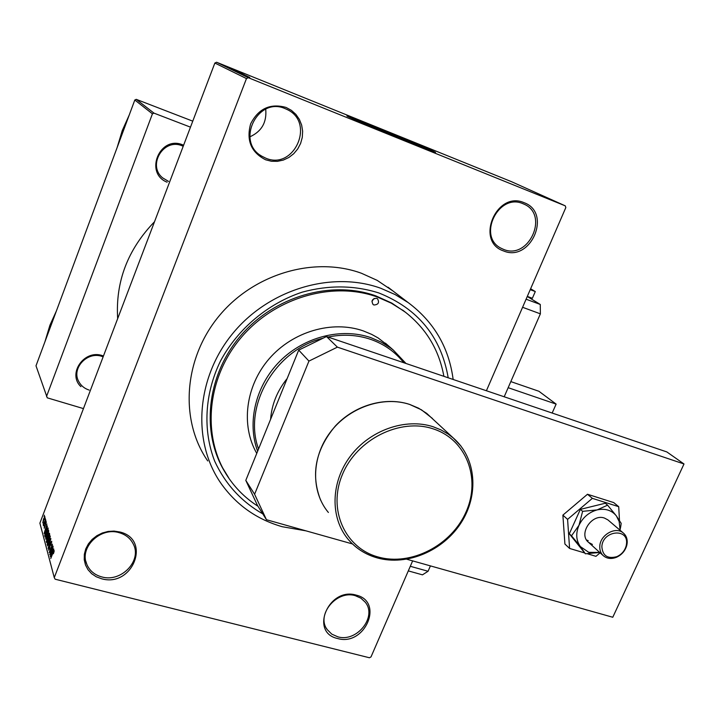 <?xml version="1.0" encoding="UTF-8"?>
<svg xmlns="http://www.w3.org/2000/svg" width="720" height="720" viewBox="0 0 720 720"><rect width="100%" height="100%" fill="white"/><g stroke="black" fill="none" stroke-linecap="round" stroke-linejoin="round"><path stroke-width="1.08" d="M503.496 250.92C474.885 241.488 496.503 190.314 524.124 202.707C552.357 212.805 530.73 262.737 503.496 250.92M523.026 203.724C498.474 192.528 476.973 236.655 501.12 248.256L503.505 249.363C528.624 260.334 549.531 214.875 524.07 204.174L523.026 203.724M337.68 638.532C309.24 632.628 328.671 586.629 356.247 595.134C384.354 601.614 364.878 646.596 337.68 638.532M355.365 595.719C336.708 589.68 315.783 614.988 327.249 629.649L331.785 634.131L337.797 636.804C356.886 642.654 377.532 616.545 365.157 602.109L360.873 598.158L355.365 595.719M101.493 578.727L96.219 576.747L91.647 573.696L88.011 569.718L85.5 565.002L84.249 559.791L84.33 554.355L85.734 548.955L88.398 543.87L92.178 539.37L96.903 535.68L102.312 532.989L108.126 531.432L114.066 531.09L119.808 531.972C151.83 539.433 132.57 587.862 101.493 578.727M119.106 532.665C100.278 526.716 78.939 547.758 86.859 564.453C89.658 570.798 94.635 574.956 101.781 576.918C121.248 582.75 142.416 560.475 133.182 543.834C130.302 538.245 125.613 534.519 119.106 532.665M265.59 159.777C251.118 152.352 246.132 140.382 250.641 123.849C258.471 108.549 270.288 103.086 286.092 107.451L291.384 110.331L295.884 114.372L299.358 119.376L301.644 125.073L302.634 131.175L302.283 137.394L300.618 143.424L297.72 148.95L293.733 153.711L288.855 157.482L283.32 160.074L277.407 161.352L271.395 161.253L265.59 159.777M285.165 108.639C257.841 96.21 235.494 141.435 261.522 156.042L265.77 158.175C294.264 170.55 315.54 122.445 287.046 109.485L285.165 108.639M357.858 120.996L379.791 129.474L424.341 148.356M376.434 127.323L347.607 116.118C341.46 114.165 376.767 129.249 407.115 141.498L434.826 152.262C441.018 154.206 405.846 139.212 376.434 127.323M432.342 151.416L350.001 117.513M167.085 182.196C144.027 173.106 159.786 135.099 182.718 144.855L183.609 145.224M183.213 146.268L182.07 145.791C163.593 137.745 146.988 165.438 162.711 177.921L168.534 181.386M80.928 386.658C67.014 373.842 84.339 348.984 102.573 355.698L103.455 355.995M103.14 356.823L102.006 356.427C87.21 351.018 71.118 368.478 78.795 381.591C81.045 385.767 84.519 388.602 89.208 390.096M262.764 513.855C241.317 501.588 225.306 484.056 214.722 461.259C202.689 430.407 204.57 393.687 220.509 360.981C237.78 328.833 267.813 303.561 302.229 292.149C328.815 284.94 354.375 285.219 378.909 292.977C418.077 308.745 441.18 337.023 448.2 377.793M405.774 312.48L391.743 303.066L375.885 295.902C331.272 279.801 273.942 296.298 240.174 336.312C206.271 376.227 200.808 433.602 225.351 472.743M453.15 379.467C448.947 347.544 433.98 321.93 408.267 302.652L395.145 294.57L380.844 288.297C331.938 270.477 268.677 289.215 232.398 333.909C195.948 378.486 192.033 441.729 220.878 483.228C236.196 504.864 256.644 519.354 282.222 526.716L306.027 530.856M392.949 290.97L377.19 280.377L361.458 273.267C314.154 255.924 253.242 273.816 218.412 316.791C183.411 359.658 179.793 420.669 207.729 460.935M565.254 205.839L511.416 181.647L216.603 62.244L248.355 77.715L565.254 205.839L565.83 207.549L486.405 390.744L522.585 307.287L540.378 313.839L504.198 396.783L508.158 387.693L556.128 404.109L538.92 391.275L510.822 381.6M430.416 565.893L428.076 571.266L410.301 566.289L412.641 560.889L371.007 656.919L369.414 657.756L55.125 579.195L54.27 577.629L39.888 523.152L214.866 63.036L216.603 62.244M44.955 516.726L42.795 522.972L43.533 518.94L44.955 516.726M45.639 519.453L43.479 525.681L43.749 524.412L43.299 525.123L43.281 524.448L45.639 519.453M46.368 521.874L44.199 528.219L44.478 525.582L44.748 526.869L45.423 523.008L46.368 521.874M47.925 527.796L48.195 528.759L45.054 536.976L44.721 535.365L46.008 530.694L47.925 527.796M49.41 533.196L49.698 534.24L46.53 542.52L46.8 538.461L48.204 534.609L49.41 533.196M50.904 538.623L48.078 548.325L50.58 539.793L47.43 545.877L50.904 538.623M52.929 545.985L49.788 554.76L51.876 546.165L49.203 552.546L52.416 544.149L50.346 552.726L52.929 545.985M54.117 551.484L53.388 553.743L53.46 551.565L50.778 558.468L52.884 552.366L54.027 550.152L54.117 551.484M248.355 77.715L246.465 78.579L54.27 577.629M246.465 78.579L214.866 63.036M53.73 548.919L50.301 556.668L53.127 546.732L52.344 549.927L52.677 551.142L53.73 548.919M51.696 541.269L50.931 545.238L51.318 542.214L50.58 542.952L49.572 548.613L48.645 550.161L49.104 546.372L48.798 548.928L49.491 548.235L50.481 542.619L51.696 541.269M49.995 538.191L47.196 544.671L48.249 538.857L50.004 535.68L49.995 538.191M48.483 532.656L45.702 539.091L46.755 533.34L48.501 530.172L48.483 532.656M47.439 526.014L44.136 533.547L46.881 523.98L46.116 527.049L46.431 528.183L47.439 526.014M45.891 520.371L45.531 521.856L45.891 520.371M45.288 518.175L44.928 519.651L45.288 518.175M44.46 515.178L44.109 516.645L44.46 515.178M230.4 68.04L229.149 67.536L230.4 68.04M231.732 68.688L230.481 68.184L231.732 68.688M235.143 70.344L225.711 66.474L235.143 70.344M237.168 71.424L228.789 67.968L237.168 71.424M240.507 73.044L232.056 69.561L240.507 73.044M244.566 74.898L235.251 71.118L244.557 74.925M249.039 77.076L239.247 73.062L249.039 77.076M249.768 77.472L240.318 73.584L249.768 77.472M247.248 76.212L237.051 71.991L247.248 76.212M242.784 74.043L233.136 70.092L242.775 74.061M239.49 72.45L230.463 68.778L239.481 72.495M236.223 70.866L227.232 67.203L236.205 70.902M232.812 69.201L226.161 66.492L232.812 69.201M231.174 68.418L224.451 65.673L231.165 68.436M229.698 67.698L223.092 65.007L229.689 67.707M192.762 121.158L136.26 99.351L153.972 113.13L152.424 113.832L134.811 100.008L36 365.814L47.25 397.827L83.448 408.6M152.424 113.832L46.539 396.441M190.476 127.152L153.972 113.13M154.512 221.742C127.674 249.552 115.389 281.853 117.666 318.627M134.811 100.008L136.26 99.351M265.716 109.161C266.931 122.265 261.648 131.49 249.876 136.827M242.127 74.241L244.989 75.42L242.118 74.259M233.163 70.02L240.318 72.936L233.145 70.056M234.315 70.362L231.534 69.21L234.342 70.335M235.746 70.965L238.878 72.234L235.746 70.965M229.887 68.436L236.988 71.316L229.878 68.463M228.771 67.878L235.566 70.632L228.762 67.896M228.483 67.608L231.237 68.742L228.474 67.626M224.046 65.403L228.816 67.347L224.037 65.43M51.237 554.139L52.272 552.015L52.002 551.034L50.58 555.579L51.48 554.202M52.893 551.259L52.002 551.034M50.274 536.427L49.482 536.22M47.34 543.465L48.906 541.026L49.689 536.715L48.33 539.226L47.34 543.465M46.872 541.629L46.251 541.467M46.809 541.215L47.754 538.749L47.457 537.831L47.016 541.269M48.249 538.038L47.457 537.831M48.123 537.777L49.239 534.87L48.906 533.916L47.943 537.111L48.33 537.831M49.662 534.114L48.906 533.916M49.662 534.321L49.041 534.159M48.762 530.919L47.97 530.712M45.855 537.894L47.403 535.473L48.186 531.207L46.836 533.7L45.855 537.894M45.288 535.509L44.721 535.365M45.333 535.689L47.736 529.389L47.367 528.516L45.108 534.456L45.531 535.734M48.123 528.939L47.574 528.795M45.045 531.099L46.035 529.029L45.783 528.111L44.415 532.494L45.27 531.162M46.602 528.327L45.783 528.111M42.957 521.982L44.55 517.473L42.957 521.982M376.695 298.323C372.249 298.638 371.043 300.708 373.095 304.533L373.941 304.992C378.405 304.659 379.593 302.58 377.505 298.755L376.695 298.323M287.154 378.549C277.254 390.834 271.737 404.433 270.594 419.328M403.776 362.727C395.217 351.9 384.192 344.115 370.719 339.381C357.147 334.809 342.9 334.026 327.978 337.032M257.634 451.242C246.807 422.298 255.618 385.587 279.909 361.197C304.191 336.807 341.271 327.438 370.818 337.635L381.06 342.018L390.402 347.823L393.291 350.046L405.999 363.483M389.286 346.545L378.072 337.914L371.709 334.395L363.231 330.876C332.127 320.058 292.77 331.461 269.163 358.776C245.493 386.046 240.669 425.52 256.761 453.384M443.889 376.335C439.011 349.443 425.718 327.717 404.01 311.148L391.239 303.138L377.244 296.991C331.542 280.467 272.583 298.26 239.04 340.119C205.335 381.852 202.176 440.847 229.572 479.241C237.312 490.131 246.789 499.131 257.994 506.25M323.1 338.193C275.166 349.74 242.676 406.305 258.552 448.974M374.184 298.449L371.943 301.212M44.856 342L49.932 325.197L56.403 310.932M117.144 147.528L122.256 130.572L129.24 115.002M552.159 413.046L556.128 404.109M245.799 480.384L254.601 494.244L266.445 519.714L257.436 505.377L245.799 480.384L298.701 350.118L326.502 336.528L666.837 451.926L684 463.977L612.774 617.256L406.818 559.242M254.601 494.244L308.943 361.089L298.701 350.118M352.449 543.933L266.445 519.714M326.502 336.528L337.392 347.139L684 463.977M337.392 347.139L308.943 361.089M586.575 540.018L588.195 540.657L586.575 540.018M619.479 520.38L618.714 506.7L592.353 498.348L567.585 519.372L569.592 548.442L584.388 552.87M587.475 553.788L595.962 556.326L600.102 552.807M569.592 548.442L564.912 544.041L562.878 515.133L587.484 494.253L613.71 502.587L618.714 506.7M619.731 529.956L620.694 526.716L619.992 530.172L619.902 528.066M592.353 498.348L587.484 494.253M567.585 519.372L562.878 515.133M620.694 526.716L621.18 523.359L616.419 515.979L607.599 505.161L597.105 509.913L582.624 511.335L578.979 525.312L571.518 535.815L580.392 546.606L588.789 552.33L599.679 552.42M619.893 528.084L619.173 521.568L616.419 515.979C611.739 510.21 605.304 508.185 597.105 509.913C588.933 512.226 582.894 517.365 578.979 525.312C575.604 533.412 576.072 540.513 580.392 546.606L585.378 553.788L599.301 552.51M623.232 532.935C626.112 535.374 627.435 538.686 627.192 542.88L626.823 545.193C625.266 550.8 621.801 554.832 616.446 557.298C611.46 559.206 607.158 558.747 603.54 555.912C600.831 553.509 599.58 550.278 599.796 546.237C600.102 534.897 615.636 526.104 623.232 532.935L607.905 519.894L604.458 518.067C591.723 513.306 578.025 534.447 588.636 542.412L592.398 544.446M571.518 535.815L569.304 533.781L585.378 553.788M607.599 505.161L605.277 503.235L580.365 509.373L569.304 533.781M582.624 511.335L580.365 509.373M527.274 296.478L540.27 304.461L540.378 313.839M526.095 299.205L540.27 304.461M428.076 571.266L422.46 574.839L408.303 570.897M530.811 297.711L530.487 298.458M527.301 296.406L532.368 298.287L535.293 291.555L530.622 288.756M530.226 289.665L535.293 291.555M601.857 546.687C602.595 555.786 607.59 559.098 616.851 556.65C621.684 554.427 624.798 550.791 626.202 545.733L626.535 543.654C628.425 527.553 602.442 530.64 601.857 546.687M48.159 538.263L47.583 538.11M45.36 536.184L44.802 536.04M377.028 557.784C365.4 554.463 355.77 548.316 348.138 539.316C330.057 517.851 330.633 482.355 350.298 456.282C369.846 430.146 405.468 417.672 433.17 426.762L440.937 429.885L448.092 434.016L453.285 437.994L461.052 446.184M378.171 556.992C411.129 566.379 451.665 545.283 466.137 511.749C481.086 478.359 466.326 439.389 433.098 428.832C400.104 417.762 356.814 439.299 342.405 474.525C327.501 509.598 345.015 548.127 378.171 556.992M432.414 418.437L421.434 409.797L409.707 404.46C382.977 395.577 348.777 407.412 330.093 432.486C311.292 457.479 310.878 491.67 328.383 512.469M260.307 155.223L261.522 156.042M85.851 561.294L86.859 564.453M326.322 628.146L327.249 629.649M408.267 302.652L388.008 287.199M221.553 466.065L228.618 477.684M51.219 542.034L51.741 542.169M49.779 536.742L50.247 536.859M48.267 531.225L48.726 531.351M47.439 528.534L48.186 528.732M393.291 350.046L385.416 343.152M404.01 311.148L402.588 310.041M409.635 404.406L418.599 408.195L426.681 413.361L453.285 437.994C476.352 457.902 479.151 494.829 461.124 522.747C443.232 550.782 407.133 566.217 377.316 557.928C365.589 554.625 355.86 548.415 348.138 539.316M409.527 404.37C385.119 396.387 354.573 405.216 335.277 426.078C315.45 449.793 310.59 474.525 320.67 500.256M626.202 545.733L626.823 545.193M616.851 556.65L616.446 557.298M603.063 555.48L588.168 541.989"/></g></svg>

